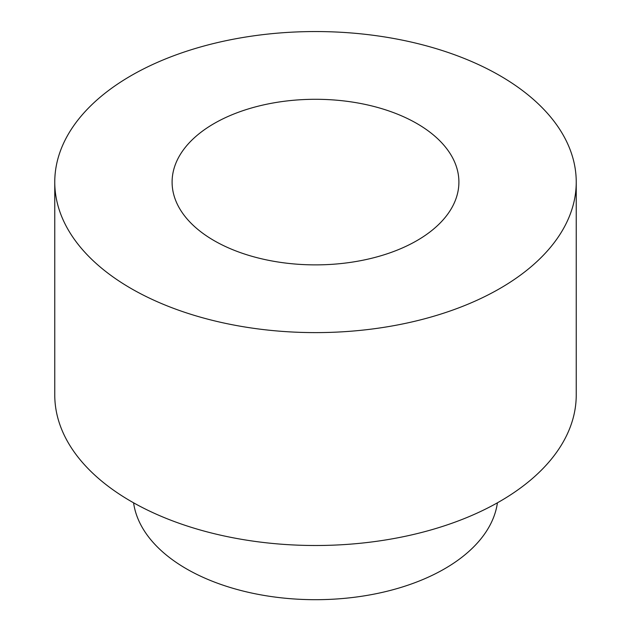<?xml version="1.0" encoding="UTF-8"?>
<svg xmlns="http://www.w3.org/2000/svg" width="631" height="631" viewBox="0 0 631 631"><rect width="100%" height="100%" fill="white"/><g stroke="black" fill="none" stroke-linecap="round" stroke-linejoin="round"><path stroke-width="0.95" d="M54.763 182.083L54.763 394.974A260.737 150.533 0 0 0 131.138 501.416A260.737 150.533 0 0 0 415.277 534.047A260.737 150.533 0 0 0 576.237 394.974L576.237 182.083A260.737 150.533 0 0 0 315.5 31.55A260.737 150.533 0 0 0 54.763 182.083A260.737 150.533 0 0 0 131.138 288.525A260.737 150.533 0 0 0 415.277 321.155A260.737 150.533 0 0 0 576.237 182.083M214.098 240.624A143.403 82.795 0 0 0 370.381 258.576A143.403 82.795 0 0 0 458.903 182.083A143.403 82.795 0 0 0 315.5 99.288A143.403 82.795 0 0 0 172.097 182.083A143.403 82.795 0 0 0 214.098 240.624M497.417 502.812A182.517 105.377 180 0 1 378.49 593.219A182.517 105.377 180 0 1 186.445 568.831A182.517 105.377 180 0 1 133.583 502.812"/></g></svg>
